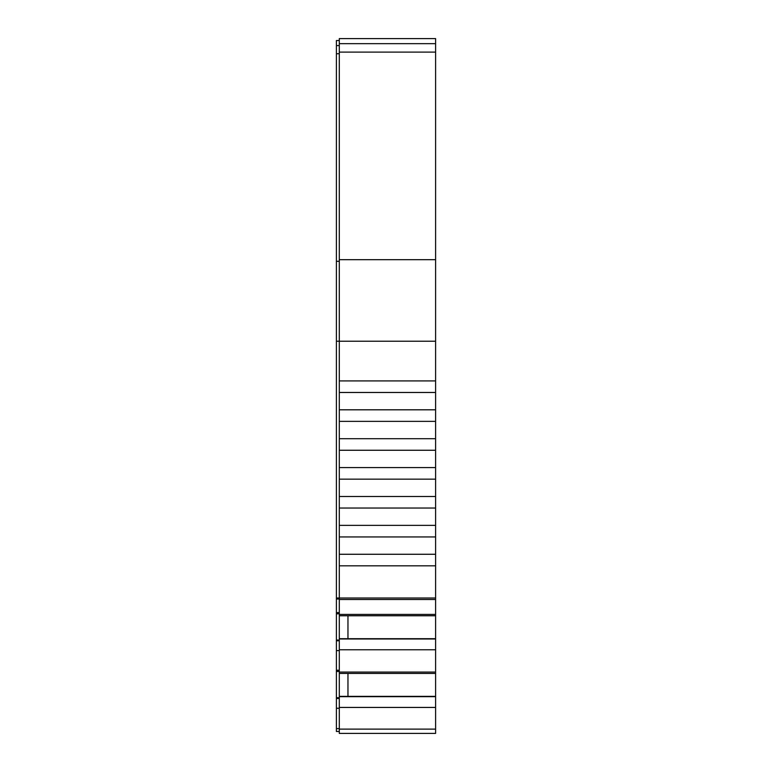<?xml version="1.0" encoding="UTF-8"?>
<svg xmlns="http://www.w3.org/2000/svg" width="772" height="772" viewBox="0 0 772 772"><rect width="100%" height="100%" fill="white"/><g stroke="black" fill="none" stroke-linecap="round" stroke-linejoin="round"><path stroke-width="1.16" d="M435.601 638.695L339.294 638.695L339.294 38.6L435.601 38.6L435.601 733.4L344.109 733.4L393.228 733.4M412.48 733.4L359.52 733.4M339.294 731.47L336.399 731.47L339.294 731.47L336.399 731.47L339.294 731.47L336.399 731.47L336.399 40.53L339.294 40.53M345.644 733.4L339.294 733.4L339.294 638.695M416.34 733.4L425.97 733.4M346.03 733.4L355.66 733.4M420.171 733.4L351.829 733.4M435.601 733.4L339.294 733.4L435.601 733.4M347.96 638.695L347.96 615.757M435.601 696.363L347.96 696.363L347.96 673.425M435.601 638.994L339.294 638.994M435.601 615.757L339.294 615.757M347.96 696.363L339.294 696.363M435.601 696.662L339.294 696.662M435.601 673.425L339.294 673.425M339.294 38.6L435.601 38.6L339.294 38.6M339.294 708.262L336.399 708.262M339.294 698.448L336.399 698.448M339.294 697.724L336.399 697.724M339.294 671.476L336.399 671.476M339.294 670.25L336.399 670.25M339.294 650.593L336.399 650.593M339.294 640.779L336.399 640.779M339.294 640.065L336.399 640.065M339.294 613.808L336.399 613.808M339.294 612.592L336.399 612.592M435.601 380.914L339.294 380.914M435.601 392.475L339.294 392.475M435.601 409.807L339.294 409.807M435.601 421.367L339.294 421.367M435.601 438.699L339.294 438.699M435.601 450.259L339.294 450.259M435.601 467.591L339.294 467.591M435.601 479.151L339.294 479.151M435.601 496.483L339.294 496.483M435.601 508.044L339.294 508.044M435.601 525.375L339.294 525.375M435.601 536.936L339.294 536.936M435.601 554.267L339.294 554.267M435.601 565.828L339.294 565.828M435.601 614.416L339.294 614.416M435.601 649.773L339.294 649.773M435.601 672.074L339.294 672.074M435.601 707.432L339.294 707.432M339.294 728.623L336.399 728.623M339.294 599.014L336.399 599.014M435.601 598.01L336.399 598.01M435.601 341.224L336.399 341.224M339.294 261.312L336.399 261.312M339.294 53.731L336.399 53.731M435.601 52.1L339.294 52.1M435.601 259.682L339.294 259.682M435.601 599.506L339.294 599.506M435.601 729.115L339.294 729.115M339.294 45.577L336.399 45.577M435.601 43.657L339.294 43.657"/></g></svg>
